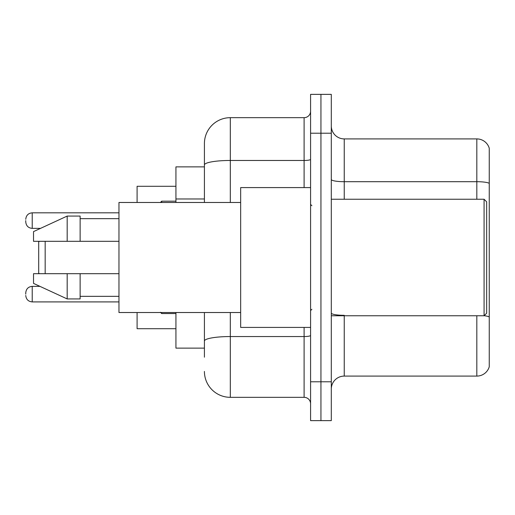 <?xml version="1.0" encoding="UTF-8"?>
<svg xmlns="http://www.w3.org/2000/svg" width="515" height="515" viewBox="0 0 515 515"><rect width="100%" height="100%" fill="white"/><g stroke="black" fill="none" stroke-linecap="round" stroke-linejoin="round"><path stroke-width="0.77" d="M204.416 189.906L204.416 157.809L204.416 166.873L175.937 166.873L175.937 202.479M204.416 348.127L175.937 348.127L175.937 312.521M204.416 357.191L204.416 312.521L204.416 357.191M310.584 381.789L310.584 420.633L320.942 420.633L320.942 381.789L320.942 420.633L331.3 420.633L331.3 381.789L320.942 381.789L320.942 133.211L320.942 381.789L310.584 381.789L310.584 133.211L320.942 133.211L320.942 94.367L320.942 133.211L331.3 133.211L331.3 381.789M331.3 133.211L331.3 94.367L310.584 94.367L310.584 133.211M230.314 312.521L230.314 397.329L304.108 397.329L304.108 327.411M204.416 202.479L204.416 143.569A25.892 25.892 0 0 1 230.314 117.671L304.108 117.671A6.476 6.476 0 0 0 310.584 111.201M204.416 143.569L204.416 157.809M310.584 403.799A6.476 6.476 0 0 0 304.108 397.329M230.314 397.329A25.892 25.892 0 0 1 204.416 371.431M331.3 389.044A12.946 12.946 0 0 1 344.245 376.092L476.819 376.092L476.819 315.759M489.25 148.23A12.946 12.946 0 0 0 476.819 138.908A12.946 12.946 0 0 1 489.25 148.23L489.25 366.77A12.946 12.946 0 0 1 476.819 376.092M489.25 183.321L489.25 183.321A12.946 2.247 180 0 0 476.819 181.698L476.819 138.908L344.245 138.908A12.946 12.946 0 0 1 331.3 125.956A12.946 12.946 0 0 0 344.245 138.908L344.245 199.241M489.25 183.501L489.25 316.931A12.946 2.247 180 0 0 484.126 315.708M39.346 241.316L38.696 241.966L38.696 273.034L39.346 273.684M45.172 241.316L45.172 273.684M137.093 312.521L137.093 328.705L175.937 328.705M175.937 186.295L137.093 186.295L137.093 202.479M484.074 199.241L486.662 201.828L486.662 313.172L484.074 315.759L484.074 199.241L331.3 199.241M310.584 187.589L240.666 187.589L240.666 327.411L310.584 327.411M240.666 202.479L118.965 202.479L118.965 312.521L240.666 312.521M67.182 241.316L33.52 241.316L33.52 231.608L67.182 216.068L67.182 241.316L118.965 241.316M67.182 216.068L80.128 216.068L80.128 241.316M118.965 273.684L80.128 273.684L80.128 298.932L67.182 298.932L67.182 273.684L33.52 273.684L33.52 283.392L67.182 298.932M33.52 273.684L42.088 273.684M80.128 273.684L67.182 273.684M25.75 294.142L25.75 292.848L25.75 294.142M25.75 220.6L25.75 221.894L25.75 220.6M204.416 198.97L175.937 198.97M310.584 335.42A6.476 1.127 0 0 1 304.108 336.546L230.314 336.546A25.892 4.493 180 0 0 204.416 341.046M230.314 117.671L230.314 160.468L304.108 160.468L304.108 117.671M204.416 164.967A25.892 4.493 180 0 1 230.314 160.468L230.314 202.479M304.108 187.589L304.108 160.468A6.476 1.127 0 0 0 310.584 159.341M344.245 315.759L344.245 376.092M476.819 199.241L476.819 181.698L344.245 181.698A12.946 2.247 -0 0 1 331.3 179.452M344.245 315.315A12.946 2.247 -0 0 1 331.3 313.062M25.75 292.848C26.168 288.876 28.325 286.72 32.226 286.372L32.226 301.906L118.965 301.906M161.691 312.521L161.691 313.558L175.937 313.558M118.965 212.83L32.226 212.83L32.226 228.37C28.325 228.023 26.168 225.866 25.75 221.894M175.937 201.178L161.691 201.178L161.691 202.479M331.3 315.759L484.074 315.759M311.878 205.71L310.584 204.416M80.128 218.656L118.965 218.656M80.128 296.344L118.965 296.344M311.878 309.29L310.584 310.584M32.226 286.372L39.97 286.372M32.226 301.906C28.325 301.558 26.168 299.402 25.75 295.436M161.691 313.558L160.397 312.264M32.226 228.37L40.531 228.37M32.226 212.83C28.325 213.178 26.168 215.341 25.75 219.306M161.691 201.178L160.397 202.479"/></g></svg>

